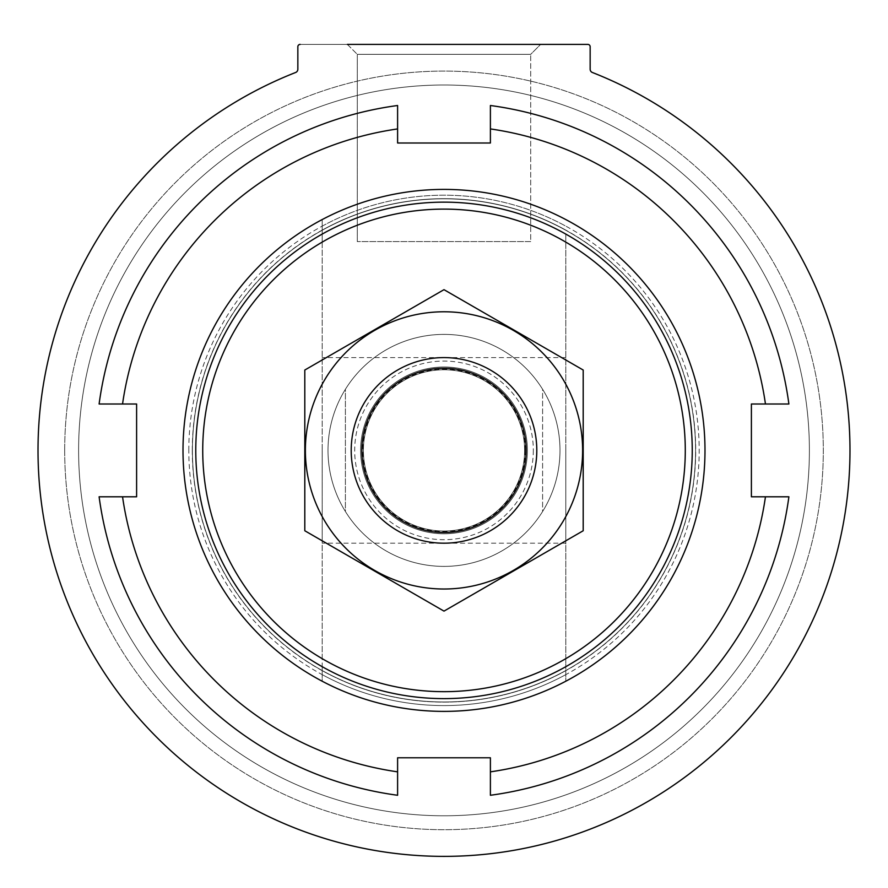 <?xml version="1.0" encoding="UTF-8"?>
<svg xmlns="http://www.w3.org/2000/svg" width="888" height="888" viewBox="0 0 888 888"><rect width="100%" height="100%" fill="white"/><g stroke="black" fill="none" stroke-linecap="round" stroke-linejoin="round"><path stroke-width="0.67" stroke-dasharray="4.44 3.33" d="M322.2 219.558A260.994 260.994 0 0 1 704.994 450.394A260.994 260.994 0 0 1 322.2 681.218A260.994 260.994 0 0 1 322.2 219.558L322.2 234.088A248.229 248.229 0 0 1 565.8 234.088L565.8 666.688A248.229 248.229 0 0 1 322.2 666.688L322.2 681.218A260.994 260.994 0 0 0 565.8 681.218A260.994 260.994 0 0 1 322.2 681.218L322.2 219.558A260.994 260.994 0 0 1 565.8 219.558A260.994 260.994 0 0 0 322.2 219.558L322.2 234.088A248.229 248.229 0 0 1 565.8 234.088A248.229 248.229 0 0 0 322.2 234.088L322.2 219.558M183.006 450.394A260.994 260.994 0 0 1 574.492 224.364A260.994 260.994 0 0 1 574.492 676.423A260.994 260.994 0 0 1 183.006 450.394A260.994 260.994 0 0 1 574.492 224.364A260.994 260.994 0 0 1 574.492 676.423A260.994 260.994 0 0 1 183.006 450.394A260.994 260.994 0 0 1 574.492 224.364A260.994 260.994 0 0 1 574.492 676.423A260.994 260.994 0 0 1 183.006 450.394A260.994 260.994 0 0 1 574.492 224.364A260.994 260.994 0 0 1 574.492 676.423A260.994 260.994 0 0 1 183.006 450.394M565.8 658.663L565.8 666.688A248.229 248.229 0 0 1 322.2 666.688A248.229 248.229 0 0 0 565.8 666.688L565.8 681.218L565.8 666.688A248.229 248.229 0 0 1 322.2 666.688L322.2 658.663A241.27 241.27 0 0 0 565.8 658.663L565.8 234.088A248.229 248.229 0 0 0 322.2 234.088L322.2 242.113A241.27 241.27 0 0 1 565.8 242.113M322.2 242.113L322.2 658.663M328.005 450.394A115.995 115.995 0 0 1 501.998 349.939A115.995 115.995 0 0 1 501.998 550.849A115.995 115.995 0 0 1 328.005 450.394A115.995 115.995 0 0 1 501.998 349.939A115.995 115.995 0 0 1 501.998 550.849A115.995 115.995 0 0 1 328.005 450.394M195.771 450.394A248.229 248.229 0 0 1 568.12 235.409A248.229 248.229 0 0 1 568.12 665.367A248.229 248.229 0 0 1 195.771 450.394A248.229 248.229 0 0 1 568.12 235.409A248.229 248.229 0 0 1 568.12 665.367A248.229 248.229 0 0 1 195.771 450.394A248.229 248.229 0 0 1 568.12 235.409A248.229 248.229 0 0 1 568.12 665.367A248.229 248.229 0 0 1 195.771 450.394A248.229 248.229 0 0 1 568.12 235.409A248.229 248.229 0 0 1 568.12 665.367A248.229 248.229 0 0 1 195.771 450.394M297.846 46.72A2.32 2.32 0 0 1 300.166 44.4A2.32 2.32 0 0 0 297.846 46.72L297.846 69.242A3.485 3.485 0 0 1 295.637 72.483A405.994 405.994 0 0 0 120.38 695.537A405.994 405.994 0 0 0 767.62 695.537A405.994 405.994 0 0 0 592.363 72.483A3.485 3.485 0 0 1 590.154 69.242L590.154 46.72L590.154 69.242A3.485 3.485 0 0 0 592.363 72.483A405.994 405.994 0 0 1 767.62 695.537A405.994 405.994 0 0 1 120.38 695.537A405.994 405.994 0 0 1 295.637 72.483A3.485 3.485 0 0 0 297.846 69.242L297.846 46.72A2.32 2.32 0 0 1 300.166 44.4L587.834 44.4A2.32 2.32 0 0 1 590.154 46.72L590.154 69.242M540.637 44.4L347.363 44.4L540.637 44.4L347.363 44.4L540.637 44.4L530.713 54.335L357.287 54.335L530.713 54.335L357.287 54.335L530.713 54.335L540.637 44.4M64.691 450.394A379.309 379.309 0 0 1 633.655 121.9A379.309 379.309 0 0 1 633.655 778.887A379.309 379.309 0 0 1 64.691 450.394A379.309 379.309 0 0 1 633.655 121.9A379.309 379.309 0 0 1 633.655 778.887A379.309 379.309 0 0 1 64.691 450.394M300.166 44.4L587.834 44.4A2.32 2.32 0 0 1 590.154 46.72A2.32 2.32 0 0 0 587.834 44.4L347.363 44.4L357.287 54.335L347.363 44.4M592.363 72.483A405.994 405.994 0 0 1 767.62 695.537A405.994 405.994 0 0 1 120.38 695.537A405.994 405.994 0 0 1 295.637 72.483M565.8 450.394L565.8 543.19L565.8 450.394M322.2 450.394L322.2 543.19L322.2 450.394M530.713 241.592L357.287 241.592L530.713 241.592L530.713 54.335L530.713 241.592L357.287 241.592L530.713 241.592M78.61 450.394A365.39 365.39 0 0 1 626.695 133.955A365.39 365.39 0 0 1 626.695 766.832A365.39 365.39 0 0 1 78.61 450.394A365.39 365.39 0 0 1 626.695 133.955A365.39 365.39 0 0 1 626.695 766.832A365.39 365.39 0 0 1 78.61 450.394M397.602 771.85A324.797 324.797 0 0 1 122.544 496.792M122.544 403.996A324.797 324.797 0 0 1 397.602 128.927M490.398 128.927A324.797 324.797 0 0 1 765.456 403.996M397.602 795.271A347.996 347.996 0 0 1 99.112 496.792L136.608 496.792L136.608 403.996L99.112 403.996A347.996 347.996 0 0 1 397.602 105.506L397.602 143.001L490.398 143.001L490.398 105.506A347.996 347.996 0 0 1 788.888 403.996L751.392 403.996L751.392 496.792L788.888 496.792A347.996 347.996 0 0 1 490.398 795.271L490.398 757.786L397.602 757.786L397.602 795.271M704.994 450.394A260.994 260.994 0 0 1 313.508 676.423A260.994 260.994 0 0 1 313.508 224.364A260.994 260.994 0 0 1 704.994 450.394A260.994 260.994 0 0 1 313.508 676.423A260.994 260.994 0 0 1 313.508 224.364A260.994 260.994 0 0 1 704.994 450.394M765.456 496.792A324.797 324.797 0 0 1 490.398 771.85M695.57 450.394A251.57 251.57 0 0 1 318.215 668.264A251.57 251.57 0 0 1 318.215 232.523A251.57 251.57 0 0 1 695.57 450.394A251.57 251.57 0 0 1 318.215 668.264A251.57 251.57 0 0 1 318.215 232.523A251.57 251.57 0 0 1 695.57 450.394M542.601 511.499A115.995 115.995 0 0 1 345.399 511.499L345.399 389.288A115.995 115.995 0 0 1 542.601 389.288L542.601 511.499A115.995 115.995 0 0 0 559.995 450.394A115.995 115.995 0 0 1 386.003 550.849A115.995 115.995 0 0 1 386.003 349.939A115.995 115.995 0 0 1 559.995 450.394A115.995 115.995 0 0 0 542.601 389.288L542.601 511.499M345.399 389.288A115.995 115.995 0 0 0 345.399 511.499L345.399 389.288M809.39 450.394A365.39 365.39 0 0 1 261.305 766.832A365.39 365.39 0 0 1 261.305 133.955A365.39 365.39 0 0 1 809.39 450.394A365.39 365.39 0 0 1 261.305 766.832A365.39 365.39 0 0 1 261.305 133.955A365.39 365.39 0 0 1 809.39 450.394M536.796 450.394A92.796 92.796 0 0 1 397.602 530.758A92.796 92.796 0 0 1 397.602 370.03A92.796 92.796 0 0 1 536.796 450.394M524.619 450.394A80.619 80.619 0 0 1 403.696 520.213A80.619 80.619 0 0 1 403.696 380.575A80.619 80.619 0 0 1 524.619 450.394A80.619 80.619 0 0 1 403.696 520.213A80.619 80.619 0 0 1 403.696 380.575A80.619 80.619 0 0 1 524.619 450.394A80.619 80.619 0 0 1 403.696 520.213A80.619 80.619 0 0 1 403.696 380.575A80.619 80.619 0 0 1 524.619 450.394M444 311.777A138.617 138.617 0 0 0 323.954 519.702A138.617 138.617 0 0 0 564.047 519.702A138.617 138.617 0 0 0 444 311.777M444 357.598A92.796 92.796 0 0 0 363.636 496.792A92.796 92.796 0 0 0 524.364 496.792A92.796 92.796 0 0 0 444 357.598A92.796 92.796 0 0 0 363.636 496.792A92.796 92.796 0 0 0 524.364 496.792A92.796 92.796 0 0 0 444 357.598M304.806 530.758L304.806 370.03L444 289.666L583.194 370.03L583.194 530.758L444 611.122L304.806 530.758M444 367.01A83.383 83.383 0 0 0 371.795 492.085A83.383 83.383 0 0 0 516.206 492.085A83.383 83.383 0 0 0 444 367.01A83.383 83.383 0 0 0 371.795 492.085A83.383 83.383 0 0 0 516.206 492.085A83.383 83.383 0 0 0 444 367.01M565.8 674.647A255.189 255.189 0 0 1 322.2 674.647M322.2 226.14A255.189 255.189 0 0 1 565.8 226.14M565.8 666.688A248.229 248.229 0 0 1 322.2 666.688M322.2 234.088A248.229 248.229 0 0 1 565.8 234.088M565.8 670.673A251.715 251.715 0 0 1 322.2 670.673M322.2 230.103A251.715 251.715 0 0 1 565.8 230.103M192.285 450.394A251.715 251.715 0 0 1 569.852 232.401A251.715 251.715 0 0 1 569.852 668.387A251.715 251.715 0 0 1 192.285 450.394M188.811 450.394A255.189 255.189 0 0 1 571.595 229.382A255.189 255.189 0 0 1 571.595 671.395A255.189 255.189 0 0 1 188.811 450.394M533.322 450.394A89.322 89.322 0 0 1 399.345 527.738A89.322 89.322 0 0 1 399.345 373.038A89.322 89.322 0 0 1 533.322 450.394M525.141 450.394A81.141 81.141 0 0 1 403.43 520.668A81.141 81.141 0 0 1 403.43 380.12A81.141 81.141 0 0 1 525.141 450.394M565.8 357.598L322.2 357.598M565.8 543.19L322.2 543.19M357.287 241.592L357.287 54.335L357.287 241.592"/><path stroke-width="1.33" d="M202.73 450.394A241.27 241.27 0 0 1 564.635 241.436A241.27 241.27 0 0 1 564.635 659.34A241.27 241.27 0 0 1 202.73 450.394M195.771 450.394A248.229 248.229 0 0 1 568.12 235.409A248.229 248.229 0 0 1 568.12 665.367A248.229 248.229 0 0 1 195.771 450.394M183.006 450.394A260.994 260.994 0 0 1 574.492 224.364A260.994 260.994 0 0 1 574.492 676.423A260.994 260.994 0 0 1 183.006 450.394M295.637 72.483A3.485 3.485 0 0 0 297.846 69.242L297.846 46.72L297.846 69.242A3.485 3.485 0 0 1 295.637 72.483A405.994 405.994 0 0 0 120.38 695.537A405.994 405.994 0 0 0 767.62 695.537A405.994 405.994 0 0 0 592.363 72.483A3.485 3.485 0 0 1 590.154 69.242L590.154 46.72A2.32 2.32 0 0 0 587.834 44.4L347.363 44.4M297.846 46.72A2.32 2.32 0 0 1 300.166 44.4M592.363 72.483A3.485 3.485 0 0 1 590.154 69.242M397.602 771.85A324.797 324.797 0 0 1 122.544 496.792L99.112 496.792A347.996 347.996 0 0 0 397.602 795.271L397.602 757.786L490.398 757.786L490.398 795.271A347.996 347.996 0 0 0 788.888 496.792L765.456 496.792A324.797 324.797 0 0 1 490.398 771.85M122.544 403.996A324.797 324.797 0 0 1 397.602 128.927L397.602 105.506A347.996 347.996 0 0 0 99.112 403.996L136.608 403.996L136.608 496.792L122.544 496.792M490.398 128.927A324.797 324.797 0 0 1 765.456 403.996L788.888 403.996A347.996 347.996 0 0 0 490.398 105.506L490.398 143.001L397.602 143.001L397.602 128.927M765.456 496.792L751.392 496.792L751.392 403.996L765.456 403.996M526.129 450.394A82.129 82.129 0 0 1 402.941 521.511A82.129 82.129 0 0 1 402.941 379.265A82.129 82.129 0 0 1 526.129 450.394M536.796 450.394A92.796 92.796 0 0 1 397.602 530.758A92.796 92.796 0 0 1 397.602 370.03A92.796 92.796 0 0 1 536.796 450.394M583.194 530.758L583.194 370.03L444 289.666L304.806 370.03L304.806 530.758L444 611.122L583.194 530.758M444 311.777A138.617 138.617 0 0 0 323.954 519.702A138.617 138.617 0 0 0 564.047 519.702A138.617 138.617 0 0 0 444 311.777"/></g></svg>
